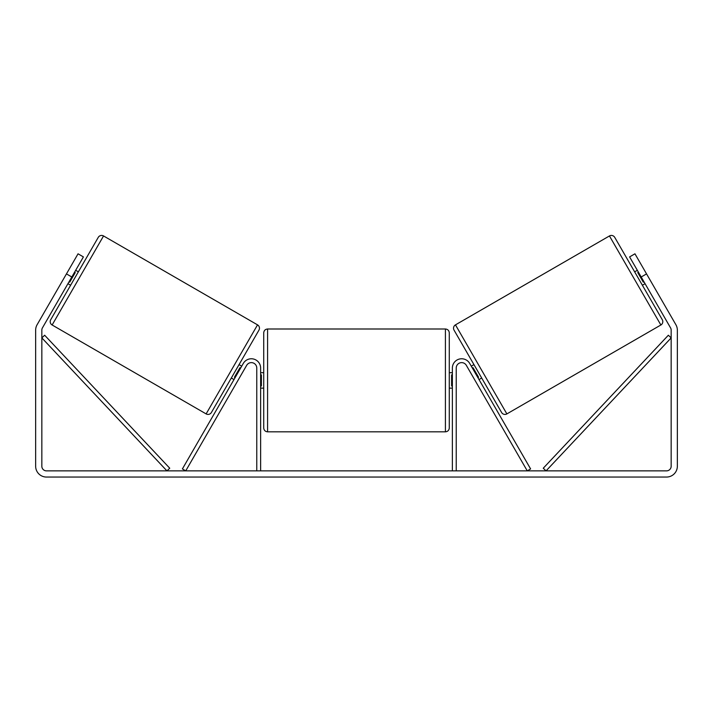 <?xml version="1.0" encoding="UTF-8"?>
<svg xmlns="http://www.w3.org/2000/svg" width="713" height="713" viewBox="0 0 713 713"><rect width="100%" height="100%" fill="white"/><g stroke="black" fill="none" stroke-linecap="round" stroke-linejoin="round"><path stroke-width="1.07" d="M256.769 470.865L256.769 368.042A5.41 5.41 0 0 0 246.671 365.332L185.737 470.865L182.394 468.931L243.32 363.398A9.278 9.278 0 0 1 260.628 368.042L260.628 470.865M456.231 470.865L456.231 368.042A5.41 5.41 0 0 1 466.329 365.332L527.264 470.865L530.606 468.931L469.68 363.398A9.278 9.278 0 0 0 452.372 368.042L452.372 470.865M609.455 235.95A3.868 3.868 0 0 1 614.74 237.367L662.288 319.718A3.868 3.868 0 0 1 660.871 324.994L506.872 413.905A3.868 3.868 0 0 1 501.595 412.497L454.047 330.137A3.868 3.868 0 0 1 455.464 324.861L609.455 235.95L660.871 324.994M634.65 271.84L637.324 270.298M642.377 285.236L645.06 283.685M638.429 272.214L637.761 272.598L643.286 282.161L643.955 281.778M471.275 366.17L473.958 364.619M479.011 379.557L481.685 378.015M472.38 368.077L473.049 367.694L478.575 377.257L477.906 377.64M659.632 322.855L610.693 238.089M71.808 276.992L66.452 273.899L78.047 253.81L83.403 256.903L42.459 327.828A4.635 4.635 0 0 0 41.835 330.155L41.835 466.231A4.635 4.635 0 0 0 46.47 470.865L666.53 470.865A4.635 4.635 0 0 0 671.165 466.231L671.165 330.155A4.635 4.635 0 0 0 670.541 327.828L629.597 256.903L634.953 253.81L646.548 273.899L641.192 276.992M66.452 273.899L37.103 324.736A10.82 10.82 0 0 0 35.65 330.155L35.65 466.231A10.82 10.82 0 0 0 46.47 477.05L666.53 477.05A10.82 10.82 0 0 0 677.35 466.231L677.35 330.155A10.82 10.82 0 0 0 675.897 324.736L646.548 273.899M650.416 280.592L648.866 277.918M64.134 277.918L62.584 280.592M103.545 235.95A3.868 3.868 0 0 0 98.26 237.367L50.712 319.718A3.868 3.868 0 0 0 52.129 324.994L206.128 413.905A3.868 3.868 0 0 0 211.404 412.497L258.953 330.137A3.868 3.868 0 0 0 257.536 324.861L103.545 235.95L52.129 324.994M78.35 271.84L75.676 270.298M74.571 272.214L75.239 272.598L69.714 282.161L69.045 281.778M70.623 285.236L67.94 283.685M241.725 366.17L239.042 364.619M233.989 379.557L231.315 378.015M240.62 368.077L239.951 367.694L234.425 377.257L235.094 377.64M81.701 273.774L73.965 287.17M102.307 238.089L53.368 322.855M263.721 380.412L263.721 332.864C263.953 330.511 265.245 329.228 267.589 328.996L267.589 431.828C265.245 431.597 263.953 430.304 263.721 427.96L263.721 380.412M445.411 328.996C447.755 329.228 449.047 330.511 449.279 332.864L449.279 427.96C449.047 430.304 447.755 431.597 445.411 431.828L445.411 328.996L267.589 328.996M452.372 385.929L451.596 385.929L451.596 374.886L452.372 374.886M260.628 374.886L261.404 374.886L261.404 385.929L260.628 385.929M41.835 337.882L166.931 470.865L169.747 468.218L44.652 335.235L41.835 337.882M671.165 337.882L546.069 470.865L543.253 468.218L668.348 335.235L671.165 337.882M506.872 413.905L455.464 324.861M206.128 413.905L257.536 324.861M449.279 372.676L452.372 372.676M452.372 388.139L449.279 388.139M445.411 431.828L267.589 431.828M263.721 372.676L260.628 372.676M263.721 388.139L260.628 388.139"/></g></svg>
